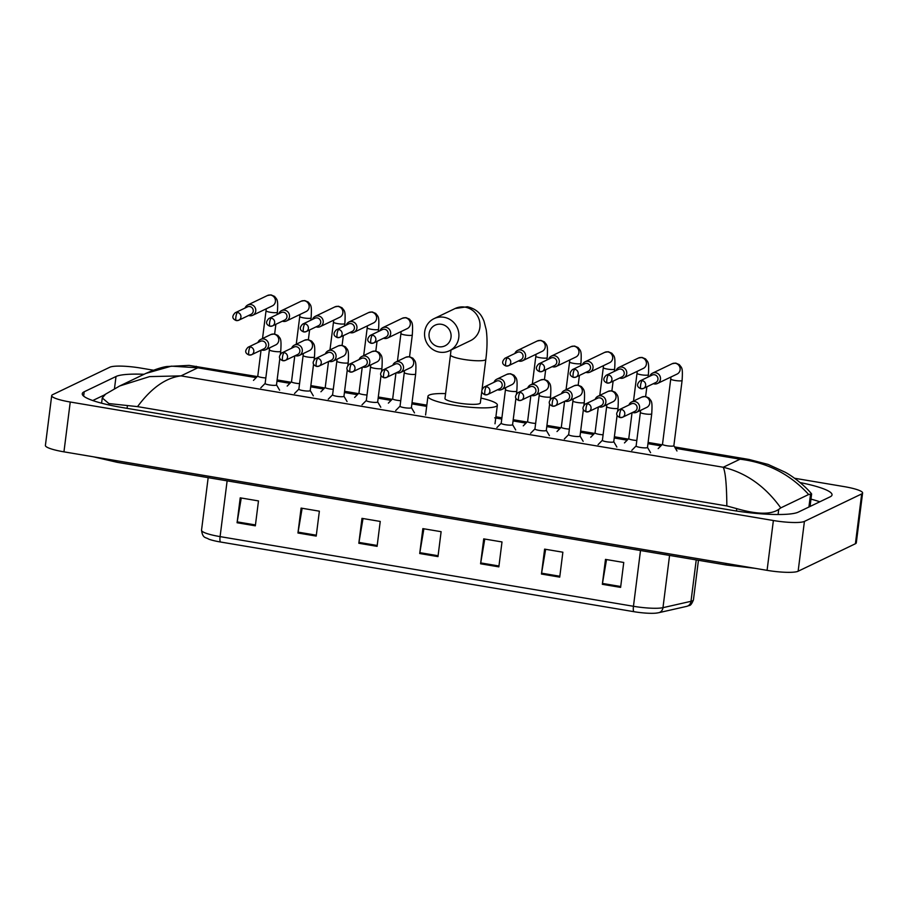 <?xml version="1.0" encoding="UTF-8"?>
<svg xmlns="http://www.w3.org/2000/svg" width="908" height="908" viewBox="0 0 908 908"><rect width="100%" height="100%" fill="white"/><g stroke="black" fill="none" stroke-linecap="round" stroke-linejoin="round"><path stroke-width="1.36" d="M633.909 611.686L220.531 542.008A20.873 3.405 -172.8 0 1 208.738 539.148C205.639 537.037 202.734 538.716 201.531 530.204A25.447 4.154 7.2 0 0 220.088 536.617L633.455 606.283A6.367 1.544 99.6 0 0 633.909 611.686A20.873 3.405 -172.8 0 0 656.2 613.116L658.675 612.718A6.367 5.72 77.2 0 0 662.976 607.668L690.999 601.312A25.447 4.154 7.2 0 0 692.532 600.812A25.447 4.154 7.2 0 0 693.44 599.904L698.445 560.293M658.107 612.821A20.873 3.405 -172.8 0 1 656.2 613.116M297.949 533.007L301.104 508.094L319.366 511.181L316.211 536.083L297.949 533.007A5.085 1.237 99.6 0 1 298.085 532.133L316.325 535.209M237.079 522.747L240.223 497.834L258.485 500.921L255.341 525.823L237.079 522.747A5.085 1.237 99.6 0 1 237.204 521.873L255.454 524.949M480.582 563.789L483.726 538.875L501.999 541.951L498.844 566.864L480.582 563.789A5.085 1.237 99.6 0 1 480.718 562.915L498.957 565.99M541.463 574.049L544.607 549.136L562.869 552.212L559.725 577.125L541.463 574.049A5.085 1.237 99.6 0 1 541.588 573.175L559.839 576.251M602.333 584.309L605.488 559.396L623.751 562.472L620.607 587.385L602.333 584.309A5.085 1.237 99.6 0 1 602.469 583.435L620.709 586.511M358.83 543.268L361.974 518.355L380.236 521.442L377.092 546.344L358.83 543.268A5.085 1.237 99.6 0 1 358.955 542.394L377.206 545.47M419.712 553.528L422.856 528.615L441.118 531.691L437.974 556.604L419.712 553.528A5.085 1.237 99.6 0 1 419.837 552.654L438.076 555.73M423.888 528.796L419.837 552.654M363.018 518.536L358.955 542.394M606.521 559.578L602.469 583.435M545.64 549.317L541.588 573.175M484.77 539.057L480.718 562.915M241.256 498.015L237.204 521.873M302.137 508.276L298.085 532.133M794.545 478.255L844.054 486.597A25.447 4.154 -172.8 0 1 862.6 493.01A25.447 4.154 -172.8 0 1 861.703 493.918L804.42 521.408A25.447 4.154 -172.8 0 1 773.378 520.522L70.245 402.017A25.447 4.154 -172.8 0 1 51.699 395.616A25.447 4.154 -172.8 0 1 52.596 394.696L109.868 367.207A25.447 4.154 -172.8 0 1 140.922 368.092L153.475 370.214M862.6 493.01L856.301 542.825A25.447 4.154 -172.8 0 1 855.404 543.744L798.132 571.234A25.447 4.154 -172.8 0 1 767.078 570.349L63.946 451.844A25.447 4.154 -172.8 0 1 45.4 445.442L51.699 395.616M144.066 374.278A54.718 8.932 7.2 0 0 116.02 376.502L84.194 391.768A54.718 8.932 7.2 0 0 82.265 393.743A54.718 8.932 7.2 0 0 122.149 407.51L731.519 510.217A54.718 8.932 7.2 0 0 798.28 512.123L830.105 496.846A54.718 8.932 7.2 0 0 832.034 494.883A54.718 8.932 7.2 0 0 800.096 482.568M819.81 501.784A54.718 8.932 7.2 0 0 810.98 499.128M104.295 394.991L92.752 400.541M809.868 506.562A34.356 5.607 7.2 0 0 810.106 506.028L811.627 493.986L808.653 494.508C790.38 474.362 767.521 462.592 740.065 459.187L748.941 459.448L674.599 446.918M726.843 505.949C726.672 484.986 725.481 472.081 723.245 467.257C746.092 472.773 765.274 486.325 780.766 507.89L778.724 509.399C770.926 514.7 756.932 514.439 736.751 508.639L726.843 505.949L137.539 406.625L108.869 403.561L102.252 397.942L105.646 394.106M748.952 459.448L768.111 464.419L785.023 472.149C793.717 476.745 805.85 486.745 811.548 493.827L811.627 493.986M780.766 507.89L808.653 494.508M196.242 366.299L197.819 367.797L171.362 366.151L145.813 373.438L119.72 385.968L149.57 376.604L180.998 375.878C165.823 377.762 151.33 388.011 137.539 406.625M145.813 373.438L145.813 373.438C154.928 369.454 161.976 367.15 166.981 366.514L189.046 365.391L257.236 376.57M441.47 324.304A11.452 10.953 -115.6 0 0 429.098 333.667A11.452 10.953 -115.6 0 0 438.643 346.72A11.452 10.953 -115.6 0 0 451.015 337.356A11.452 10.953 -115.6 0 0 441.47 324.304M439.529 352.145A17.819 17.036 64.4 0 1 424.785 337.061A17.819 17.036 64.4 0 1 434.024 318.651A17.819 17.036 64.4 0 1 443.933 317.267A17.819 17.036 64.4 0 1 458.676 332.351A17.819 17.036 64.4 0 1 449.437 350.772A17.819 17.036 64.4 0 1 439.529 352.145M482.057 389.305L485.837 359.352A17.819 2.906 7.2 0 1 485.212 359.999A17.819 2.906 7.2 0 1 463.477 359.375A17.819 2.906 7.2 0 1 450.481 354.892L444.977 398.487A17.819 2.906 7.2 0 0 460.106 403.3A17.819 2.906 7.2 0 0 479.696 403.595A17.819 2.906 7.2 0 0 480.332 402.948L481.808 391.223M480.945 398.067A34.992 5.72 -172.8 0 1 497.368 405.104A34.992 5.72 -172.8 0 1 496.131 406.364A34.992 5.72 -172.8 0 1 457.655 405.797A34.992 5.72 -172.8 0 1 427.94 396.331A34.992 5.72 -172.8 0 1 429.178 395.071A34.992 5.72 -172.8 0 1 445.601 393.607M673.827 445.601A5.732 0.931 -172.8 0 1 673.861 445.714A5.732 0.931 -172.8 0 1 673.657 445.919A5.732 0.931 -172.8 0 1 667.357 445.828A5.732 0.931 -172.8 0 1 662.5 444.284L670.74 379.022A5.732 0.931 -172.8 0 0 675.257 380.509A5.732 0.931 -172.8 0 0 681.897 380.656A5.732 0.931 -172.8 0 0 682.101 380.452C682.93 367.014 681.829 368.115 679.286 364.619L675.722 363.087L672.17 363.722L652.5 373.165A5.732 5.482 -115.6 0 0 649.776 376.23M653.351 383.687A5.732 5.482 -115.6 0 0 660.457 379.249A5.732 5.482 -115.6 0 0 652.5 373.165M642.194 380.656A4.131 0.999 -80.4 0 0 640.594 385.23A4.131 0.999 99.6 0 0 641.003 388.783L643.477 388.431L655.769 382.529A4.131 3.961 -115.6 0 0 654.486 374.754A4.131 3.961 -115.6 0 0 652.182 375.072L639.89 380.974C636.451 384.493 636.814 387.092 641.003 388.783A4.131 0.999 99.6 0 0 641.173 388.76A4.131 3.961 -115.6 0 0 645.622 384.163A4.131 3.961 -115.6 0 0 639.89 380.974M619.631 378.012A5.732 5.482 -115.6 0 0 626.736 373.563A5.732 5.482 -115.6 0 0 616.055 370.555M608.474 374.97A4.131 0.999 -80.4 0 0 606.873 379.544A4.131 0.999 99.6 0 0 607.27 383.097L609.745 382.756L622.037 376.854A4.131 3.961 -115.6 0 0 620.766 369.079A4.131 3.961 -115.6 0 0 618.462 369.397L606.169 375.299C602.719 378.806 603.094 381.405 607.27 383.097A4.131 0.999 99.6 0 0 607.452 383.074A4.131 3.961 -115.6 0 0 611.89 378.477A4.131 3.961 -115.6 0 0 606.169 375.299M636.814 440.459A5.732 0.931 -172.8 0 1 628.767 438.598L632.036 412.709M585.91 372.325A5.732 5.482 -115.6 0 0 593.015 367.876A5.732 5.482 -115.6 0 0 582.323 364.868M574.741 369.295A4.131 0.999 -80.4 0 0 573.141 373.858A4.131 0.999 99.6 0 0 573.55 377.422L576.024 377.07L588.316 371.168A4.131 3.961 -115.6 0 0 587.033 363.393A4.131 3.961 -115.6 0 0 584.741 363.711L572.449 369.613C568.998 373.12 569.361 375.73 573.55 377.422A4.131 0.999 99.6 0 0 573.72 377.387A4.131 3.961 -115.6 0 0 578.169 372.791A4.131 3.961 -115.6 0 0 572.449 369.613M603.094 434.784A5.732 0.931 -172.8 0 1 595.046 432.912L598.315 407.022M552.178 366.639A5.732 5.482 -115.6 0 0 559.283 362.19A5.732 5.482 -115.6 0 0 548.602 359.182M541.02 363.609A4.131 0.999 -80.4 0 0 539.42 368.183A4.131 0.999 99.6 0 0 539.817 371.735L542.292 371.383L554.595 365.481A4.131 3.961 -115.6 0 0 553.312 357.707A4.131 3.961 -115.6 0 0 551.008 358.024L538.716 363.926C535.266 367.434 535.641 370.044 539.817 371.735A4.131 0.999 99.6 0 0 539.999 371.701A4.131 3.961 -115.6 0 0 544.437 367.104A4.131 3.961 -115.6 0 0 538.716 363.926M569.361 429.098A5.732 0.931 -172.8 0 1 561.314 427.237L564.583 401.336M518.457 360.953A5.732 5.482 -115.6 0 0 525.562 356.515A5.732 5.482 -115.6 0 0 514.87 353.496M507.288 357.922A4.131 0.999 -80.4 0 0 505.688 362.496A4.131 0.999 99.6 0 0 506.096 366.049L508.571 365.697L520.863 359.795A4.131 3.961 -115.6 0 0 519.58 352.02A4.131 3.961 -115.6 0 0 517.288 352.338L504.996 358.24C501.545 361.759 501.908 364.358 506.096 366.049A4.131 0.999 99.6 0 0 506.267 366.015A4.131 3.961 -115.6 0 0 510.716 361.429A4.131 3.961 -115.6 0 0 504.996 358.24M535.641 423.412A5.732 0.931 -172.8 0 1 527.593 421.55L530.862 395.65M383.551 338.219A5.732 5.482 -115.6 0 0 390.656 333.769A5.732 5.482 -115.6 0 0 379.975 330.762M372.394 335.188A4.131 0.999 -80.4 0 0 370.793 339.762A4.131 0.999 99.6 0 0 371.19 343.315L373.665 342.963L385.957 337.061A4.131 3.961 -115.6 0 0 384.686 329.286A4.131 3.961 -115.6 0 0 382.381 329.604L370.089 335.506C366.639 339.013 367.014 341.624 371.19 343.315A4.131 0.999 99.6 0 0 371.372 343.281A4.131 3.961 -115.6 0 0 375.81 338.684A4.131 3.961 -115.6 0 0 370.089 335.506M400.734 400.678A5.732 0.931 -172.8 0 1 392.687 398.816L395.956 372.916M349.83 332.532A5.732 5.482 -115.6 0 0 356.923 328.094A5.732 5.482 -115.6 0 0 346.243 325.075M338.661 329.502A4.131 0.999 -80.4 0 0 337.061 334.076A4.131 0.999 99.6 0 0 337.47 337.628L339.944 337.277L352.236 331.375A4.131 3.961 -115.6 0 0 350.953 323.6A4.131 3.961 -115.6 0 0 348.661 323.918L336.357 329.82C332.918 333.338 333.281 335.937 337.47 337.628A4.131 0.999 99.6 0 0 337.64 337.594A4.131 3.961 -115.6 0 0 342.089 333.009A4.131 3.961 -115.6 0 0 336.357 329.82M367.014 394.991A5.732 0.931 -172.8 0 1 358.966 393.13L362.235 367.229M316.098 326.846A5.732 5.482 -115.6 0 0 323.203 322.408A5.732 5.482 -115.6 0 0 312.522 319.389M304.94 323.816A4.131 0.999 -80.4 0 0 303.34 328.39A4.131 0.999 99.6 0 0 303.737 331.942L306.212 331.59L318.504 325.7A4.131 3.961 -115.6 0 0 317.233 317.914A4.131 3.961 -115.6 0 0 314.928 318.243L302.636 324.133C299.186 327.652 299.561 330.251 303.737 331.942A4.131 0.999 99.6 0 0 303.919 331.919A4.131 3.961 -115.6 0 0 308.357 327.323A4.131 3.961 -115.6 0 0 302.636 324.133M333.281 389.305A5.732 0.931 -172.8 0 1 325.234 387.444L328.503 361.554M282.377 321.171A5.732 5.482 -115.6 0 0 289.482 316.722A5.732 5.482 -115.6 0 0 278.79 313.714M271.208 318.129A4.131 0.999 -80.4 0 0 269.608 322.703A4.131 0.999 99.6 0 0 270.017 326.256L272.491 325.915L284.783 320.013A4.131 3.961 -115.6 0 0 283.5 312.239A4.131 3.961 -115.6 0 0 281.208 312.556L268.916 318.458C265.465 321.965 265.828 324.565 270.017 326.256A4.131 0.999 99.6 0 0 270.187 326.233A4.131 3.961 -115.6 0 0 274.636 321.636A4.131 3.961 -115.6 0 0 268.916 318.458M299.561 383.63A5.732 0.931 -172.8 0 1 291.513 381.757L294.782 355.868M248.644 315.485A5.732 5.482 -115.6 0 0 255.75 311.035A5.732 5.482 -115.6 0 0 245.069 308.028M237.487 312.454A4.131 0.999 -80.4 0 0 235.887 317.017A4.131 0.999 99.6 0 0 236.284 320.581L238.77 320.229L251.062 314.327A4.131 3.961 -115.6 0 0 249.779 306.552A4.131 3.961 -115.6 0 0 247.475 306.87L235.183 312.772C231.733 316.279 232.108 318.89 236.284 320.581A4.131 0.999 99.6 0 0 236.466 320.547A4.131 3.961 -115.6 0 0 240.904 315.95A4.131 3.961 -115.6 0 0 235.183 312.772M265.84 377.944A5.732 0.931 -172.8 0 1 257.781 376.071L261.05 350.182M647.449 447.326A5.732 0.931 -172.8 0 1 647.483 447.44A5.732 0.931 -172.8 0 1 647.279 447.644A5.732 0.931 -172.8 0 1 640.98 447.553A5.732 0.931 -172.8 0 1 636.122 446.01L640.367 412.38A5.732 0.931 -172.8 0 0 644.884 413.878A5.732 0.931 -172.8 0 0 651.524 414.014A5.732 0.931 -172.8 0 0 651.728 413.81C652.557 400.371 651.456 401.472 648.914 397.976L645.35 396.456L641.797 397.08L631.65 401.96A5.732 5.482 -115.6 0 0 628.915 405.025M632.501 412.482A5.732 5.482 -115.6 0 0 637.325 402.607A5.732 5.482 -115.6 0 0 631.65 401.96M621.333 409.451A4.131 0.999 -80.4 0 0 619.733 414.025A4.131 0.999 99.6 0 0 620.141 417.578L622.616 417.226L634.908 411.335A4.131 3.961 -115.6 0 0 633.625 403.549A4.131 3.961 -115.6 0 0 631.332 403.867L619.04 409.769C615.59 413.288 615.953 415.887 620.141 417.578A4.131 0.999 99.6 0 0 620.312 417.555A4.131 3.961 -115.6 0 0 624.761 412.958A4.131 3.961 -115.6 0 0 619.04 409.769M613.729 441.64A5.732 0.931 -172.8 0 1 613.751 441.753A5.732 0.931 -172.8 0 1 613.558 441.969A5.732 0.931 -172.8 0 1 607.259 441.878A5.732 0.931 -172.8 0 1 602.39 440.323L606.646 406.693A5.732 0.931 -172.8 0 0 611.163 408.191A5.732 0.931 -172.8 0 0 617.803 408.339A5.732 0.931 -172.8 0 0 618.008 408.123C618.836 394.685 617.724 395.786 615.193 392.29L611.629 390.769L608.065 391.405L597.918 396.274A5.732 5.482 -115.6 0 0 595.194 399.35M598.769 406.807A5.732 5.482 -115.6 0 0 603.593 396.921A5.732 5.482 -115.6 0 0 597.918 396.274M587.612 403.765A4.131 0.999 -80.4 0 0 586.012 408.339A4.131 0.999 99.6 0 0 586.409 411.891L588.883 411.551L601.187 405.649A4.131 3.961 -115.6 0 0 599.904 397.874A4.131 3.961 -115.6 0 0 597.6 398.192L585.308 404.094C581.858 407.601 582.232 410.2 586.409 411.891A4.131 0.999 99.6 0 0 586.591 411.869A4.131 3.961 -115.6 0 0 591.029 407.272A4.131 3.961 -115.6 0 0 585.308 404.094M579.996 435.954A5.732 0.931 -172.8 0 1 580.03 436.078A5.732 0.931 -172.8 0 1 579.826 436.283A5.732 0.931 -172.8 0 1 573.527 436.192A5.732 0.931 -172.8 0 1 568.669 434.637L572.914 401.007A5.732 0.931 -172.8 0 0 577.431 402.505A5.732 0.931 -172.8 0 0 584.071 402.653A5.732 0.931 -172.8 0 0 584.275 402.448C585.104 389.01 584.003 390.099 581.46 386.615L577.897 385.083L574.344 385.718L564.197 390.588A5.732 5.482 -115.6 0 0 561.462 393.663M565.048 401.12A5.732 5.482 -115.6 0 0 569.872 391.234A5.732 5.482 -115.6 0 0 564.197 390.588M553.88 398.09A4.131 0.999 -80.4 0 0 552.28 402.653A4.131 0.999 99.6 0 0 552.688 406.216L555.163 405.865L567.455 399.963A4.131 3.961 -115.6 0 0 566.183 392.188A4.131 3.961 -115.6 0 0 563.879 392.506L551.587 398.408C548.137 401.915 548.5 404.525 552.688 406.216A4.131 0.999 99.6 0 0 552.859 406.182A4.131 3.961 -115.6 0 0 557.308 401.586A4.131 3.961 -115.6 0 0 551.587 398.408M546.275 430.267A5.732 0.931 -172.8 0 1 546.298 430.392A5.732 0.931 -172.8 0 1 546.105 430.596A5.732 0.931 -172.8 0 1 539.806 430.506A5.732 0.931 -172.8 0 1 534.937 428.951L539.193 395.321A5.732 0.931 -172.8 0 0 543.71 396.819A5.732 0.931 -172.8 0 0 550.35 396.966A5.732 0.931 -172.8 0 0 550.554 396.762C551.383 383.324 550.271 384.424 547.74 380.929L544.176 379.396L540.612 380.032L530.465 384.901A5.732 5.482 -115.6 0 0 527.741 387.977M531.316 395.434A5.732 5.482 -115.6 0 0 536.14 385.548A5.732 5.482 -115.6 0 0 530.465 384.901M520.159 392.404A4.131 0.999 -80.4 0 0 518.559 396.978A4.131 0.999 99.6 0 0 518.956 400.53L521.442 400.178L533.734 394.276A4.131 3.961 -115.6 0 0 532.451 386.502A4.131 3.961 -115.6 0 0 530.147 386.819L517.855 392.721C514.416 396.229 514.779 398.839 518.956 400.53A4.131 0.999 99.6 0 0 519.138 400.496A4.131 3.961 -115.6 0 0 523.587 395.899A4.131 3.961 -115.6 0 0 517.855 392.721M512.543 424.581A5.732 0.931 -172.8 0 1 512.577 424.706A5.732 0.931 -172.8 0 1 512.373 424.91A5.732 0.931 -172.8 0 1 506.074 424.819A5.732 0.931 -172.8 0 1 501.216 423.276L505.461 389.646A5.732 0.931 -172.8 0 0 509.99 391.144A5.732 0.931 -172.8 0 0 516.629 391.28A5.732 0.931 -172.8 0 0 516.822 391.076C517.651 377.637 516.55 378.738 514.019 375.242L510.444 373.71L506.891 374.346L496.744 379.215A5.732 5.482 -115.6 0 0 494.02 382.291M497.595 389.748A5.732 5.482 -115.6 0 0 502.419 379.862A5.732 5.482 -115.6 0 0 496.744 379.215M486.438 386.717A4.131 0.999 -80.4 0 0 484.838 391.291A4.131 0.999 99.6 0 0 485.235 394.844L487.709 394.492L500.002 388.59A4.131 3.961 -115.6 0 0 498.73 380.815A4.131 3.961 -115.6 0 0 496.426 381.133L484.134 387.035C480.684 390.554 481.058 393.153 485.235 394.844A4.131 0.999 99.6 0 0 485.405 394.81A4.131 3.961 -115.6 0 0 489.855 390.224A4.131 3.961 -115.6 0 0 484.134 387.035M411.369 407.533A5.732 0.931 -172.8 0 1 411.403 407.658A5.732 0.931 -172.8 0 1 411.199 407.862A5.732 0.931 -172.8 0 1 404.9 407.771A5.732 0.931 -172.8 0 1 400.042 406.216L404.287 372.586A5.732 0.931 -172.8 0 0 408.804 374.085A5.732 0.931 -172.8 0 0 415.444 374.232A5.732 0.931 -172.8 0 0 415.648 374.028C416.477 360.589 415.376 361.679 412.834 358.195L409.27 356.662L405.717 357.298L395.559 362.167A5.732 5.482 -115.6 0 0 392.835 365.243M396.421 372.7A5.732 5.482 -115.6 0 0 401.234 362.814A5.732 5.482 -115.6 0 0 395.559 362.167M385.253 369.669A4.131 0.999 -80.4 0 0 383.653 374.232A4.131 0.999 99.6 0 0 384.061 377.796L386.536 377.444L398.828 371.542A4.131 3.961 -115.6 0 0 397.545 363.767A4.131 3.961 -115.6 0 0 395.252 364.085L382.96 369.987C379.51 373.494 379.873 376.105 384.061 377.796A4.131 0.999 99.6 0 0 384.232 377.762A4.131 3.961 -115.6 0 0 388.681 373.165A4.131 3.961 -115.6 0 0 382.96 369.987M377.649 401.847A5.732 0.931 -172.8 0 1 377.671 401.972A5.732 0.931 -172.8 0 1 377.467 402.176A5.732 0.931 -172.8 0 1 371.179 402.085A5.732 0.931 -172.8 0 1 366.31 400.53L370.555 366.9A5.732 0.931 -172.8 0 0 375.083 368.398A5.732 0.931 -172.8 0 0 381.723 368.546A5.732 0.931 -172.8 0 0 381.928 368.342C382.745 354.903 381.644 356.004 379.113 352.508L375.549 350.976L371.985 351.612L361.838 356.481A5.732 5.482 -115.6 0 0 359.114 359.557M362.689 367.014A5.732 5.482 -115.6 0 0 367.513 357.128A5.732 5.482 -115.6 0 0 361.838 356.481M351.532 363.983A4.131 0.999 -80.4 0 0 349.932 368.557A4.131 0.999 99.6 0 0 350.329 372.11L352.803 371.758L365.095 365.856A4.131 3.961 -115.6 0 0 363.824 358.081A4.131 3.961 -115.6 0 0 361.52 358.399L349.228 364.301C345.778 367.808 346.152 370.419 350.329 372.11A4.131 0.999 99.6 0 0 350.511 372.076A4.131 3.961 -115.6 0 0 354.949 367.479A4.131 3.961 -115.6 0 0 349.228 364.301M343.916 396.16A5.732 0.931 -172.8 0 1 343.95 396.285A5.732 0.931 -172.8 0 1 343.746 396.49A5.732 0.931 -172.8 0 1 337.447 396.399A5.732 0.931 -172.8 0 1 332.589 394.855L336.834 361.225A5.732 0.931 -172.8 0 0 341.351 362.723A5.732 0.931 -172.8 0 0 347.991 362.859A5.732 0.931 -172.8 0 0 348.195 362.655C349.024 349.217 347.923 350.318 345.381 346.822L341.817 345.29L338.264 345.925L328.117 350.794A5.732 5.482 -115.6 0 0 325.382 353.87M328.968 361.327A5.732 5.482 -115.6 0 0 333.792 351.441A5.732 5.482 -115.6 0 0 328.117 350.794M317.8 358.297A4.131 0.999 -80.4 0 0 316.2 362.871A4.131 0.999 99.6 0 0 316.608 366.423L319.083 366.072L331.375 360.17A4.131 3.961 -115.6 0 0 330.092 352.395A4.131 3.961 -115.6 0 0 327.799 352.713L315.507 358.615C312.057 362.133 312.42 364.732 316.608 366.423A4.131 0.999 99.6 0 0 316.779 366.389A4.131 3.961 -115.6 0 0 321.228 361.804A4.131 3.961 -115.6 0 0 315.507 358.615M310.196 390.485A5.732 0.931 -172.8 0 1 310.218 390.599A5.732 0.931 -172.8 0 1 310.025 390.803A5.732 0.931 -172.8 0 1 303.726 390.712A5.732 0.931 -172.8 0 1 298.857 389.169L303.113 355.539A5.732 0.931 -172.8 0 0 307.63 357.037A5.732 0.931 -172.8 0 0 314.27 357.173A5.732 0.931 -172.8 0 0 314.474 356.969C315.303 343.53 314.191 344.631 311.66 341.136L308.096 339.615L304.532 340.239L294.385 345.119A5.732 5.482 -115.6 0 0 291.661 348.184M295.236 355.641A5.732 5.482 -115.6 0 0 300.06 345.766A5.732 5.482 -115.6 0 0 294.385 345.119M284.079 352.61A4.131 0.999 -80.4 0 0 282.479 357.185A4.131 0.999 99.6 0 0 282.876 360.737L285.362 360.385L297.654 354.495A4.131 3.961 -115.6 0 0 296.371 346.708A4.131 3.961 -115.6 0 0 294.067 347.038L281.775 352.928C278.336 356.447 278.699 359.046 282.876 360.737A4.131 0.999 99.6 0 0 283.058 360.714A4.131 3.961 -115.6 0 0 287.495 356.118A4.131 3.961 -115.6 0 0 281.775 352.928M276.463 384.799A5.732 0.931 -172.8 0 1 276.497 384.913A5.732 0.931 -172.8 0 1 276.293 385.128A5.732 0.931 -172.8 0 1 269.994 385.037A5.732 0.931 -172.8 0 1 265.136 383.482L269.381 349.852A5.732 0.931 -172.8 0 0 273.898 351.351A5.732 0.931 -172.8 0 0 280.538 351.498A5.732 0.931 -172.8 0 0 280.742 351.294C281.571 337.844 280.47 338.945 277.927 335.449L274.364 333.928L270.811 334.564L260.664 339.433A5.732 5.482 -115.6 0 0 257.929 342.509M261.515 349.966A5.732 5.482 -115.6 0 0 266.339 340.08A5.732 5.482 -115.6 0 0 260.664 339.433M250.347 346.924A4.131 0.999 -80.4 0 0 248.758 351.498A4.131 0.999 99.6 0 0 249.155 355.051L251.629 354.71L263.922 348.808A4.131 3.961 -115.6 0 0 262.65 341.033A4.131 3.961 -115.6 0 0 260.346 341.351L248.054 347.253C244.604 350.76 244.967 353.36 249.155 355.051A4.131 0.999 99.6 0 0 249.325 355.028A4.131 3.961 -115.6 0 0 253.775 350.431A4.131 3.961 -115.6 0 0 248.054 347.253M693.44 599.904C691.885 603.729 690.477 605.613 689.206 605.523L686.709 606.362A6.367 5.72 77.2 0 0 690.999 601.312L696.232 559.918M220.531 542.008A6.367 1.544 -80.4 0 1 220.088 536.617L227.125 480.854M640.503 550.52L633.455 606.283A25.447 4.154 7.2 0 0 662.976 607.668L669.571 555.424M725.674 563.369A10.181 2.463 99.6 0 0 726.684 565.048L755.059 568.317M116.292 460.662A10.181 2.463 99.6 0 0 117.314 462.342L726.684 565.048M256.192 377.637L197.819 367.797L180.998 375.878L723.245 467.257L740.065 459.187L675.393 448.291M276.974 381.144L289.913 383.324M310.695 386.831L323.645 389.01M344.427 392.506L357.366 394.696M378.148 398.192L391.087 400.371M411.88 403.878L426.669 406.375M494.69 417.839L501.749 419.031M513.054 420.926L525.993 423.117M546.775 426.612L559.725 428.792M580.507 432.299L593.446 434.478M614.228 437.985L627.167 440.164M647.96 443.671L660.899 445.851M70.245 402.017L63.946 451.844M773.378 520.522L767.078 570.349M804.42 521.408L798.132 571.234M861.703 493.918L855.404 543.744M114.476 388.647L116.02 376.502M83.65 396.126L84.194 391.768M778.088 514.507L778.724 509.399M736.456 511L736.751 508.639M127.075 408.339L127.381 405.933M808.926 507.016L810.549 494.134M449.437 350.772L470.537 340.636A17.819 17.036 -115.6 0 0 479.776 322.226A17.819 17.036 -115.6 0 0 465.032 307.142A17.819 17.036 -115.6 0 0 455.124 308.516L434.024 318.651M657.46 383.482L677.118 374.051A5.732 5.482 -115.6 0 0 675.007 363.234A5.732 5.482 -115.6 0 0 672.17 363.722M623.739 377.807L643.397 368.364A5.732 5.482 -115.6 0 0 641.286 357.548A5.732 5.482 -115.6 0 0 638.438 358.036L642.001 357.411L645.565 358.932C648.096 362.428 649.209 361.327 648.38 374.766A5.732 0.931 -172.8 0 1 648.176 374.97A5.732 0.931 -172.8 0 1 641.536 374.834A5.732 0.931 -172.8 0 1 637.019 373.336L637.223 371.327M590.007 372.121L609.665 362.678A5.732 5.482 -115.6 0 0 607.554 351.861A5.732 5.482 -115.6 0 0 604.717 352.361L608.269 351.725L611.833 353.246C614.375 356.742 615.476 355.641 614.648 369.079A5.732 0.931 -172.8 0 1 614.444 369.295A5.732 0.931 -172.8 0 1 607.804 369.147A5.732 0.931 -172.8 0 1 603.287 367.649L603.491 365.652M556.286 366.435L575.944 356.992A5.732 5.482 -115.6 0 0 573.833 346.186A5.732 5.482 -115.6 0 0 570.984 346.674L574.548 346.039L578.112 347.56C580.643 351.055 581.756 349.966 580.927 363.404A5.732 0.931 -172.8 0 1 580.723 363.609A5.732 0.931 -172.8 0 1 574.083 363.461A5.732 0.931 -172.8 0 1 569.566 361.963L569.77 359.965M522.554 360.748L542.224 351.317A5.732 5.482 -115.6 0 0 540.101 340.5A5.732 5.482 -115.6 0 0 537.264 340.988L540.816 340.352L544.38 341.885C546.922 345.381 548.023 344.28 547.195 357.718A5.732 0.931 -172.8 0 1 546.991 357.922A5.732 0.931 -172.8 0 1 540.362 357.775A5.732 0.931 -172.8 0 1 535.834 356.276L536.038 354.279M387.659 338.014L407.317 328.571A5.732 5.482 -115.6 0 0 405.195 317.766A5.732 5.482 -115.6 0 0 402.358 318.254L405.91 317.618L409.485 319.139C412.016 322.635 413.117 321.546 412.3 334.984A5.732 0.931 -172.8 0 1 412.096 335.188A5.732 0.931 -172.8 0 1 405.456 335.041A5.732 0.931 -172.8 0 1 400.927 333.542L401.143 331.545M353.927 332.328L373.585 322.896A5.732 5.482 -115.6 0 0 371.474 312.08A5.732 5.482 -115.6 0 0 368.637 312.568L372.189 311.932L375.753 313.464C378.296 316.96 379.396 315.859 378.568 329.298A5.732 0.931 -172.8 0 1 378.364 329.502A5.732 0.931 -172.8 0 1 371.724 329.354A5.732 0.931 -172.8 0 1 367.207 327.856L367.411 325.859M320.206 326.642L339.864 317.21A5.732 5.482 -115.6 0 0 337.753 306.393A5.732 5.482 -115.6 0 0 334.904 306.881L338.468 306.246L342.032 307.778C344.563 311.274 345.676 310.173 344.847 323.611A5.732 0.931 -172.8 0 1 344.643 323.816A5.732 0.931 -172.8 0 1 338.003 323.679A5.732 0.931 -172.8 0 1 333.486 322.181L333.69 320.172M286.474 320.967L306.144 311.523A5.732 5.482 -115.6 0 0 304.021 300.707A5.732 5.482 -115.6 0 0 301.184 301.195L304.736 300.571L308.3 302.092C310.842 305.587 311.943 304.486 311.115 317.925A5.732 0.931 -172.8 0 1 310.911 318.129A5.732 0.931 -172.8 0 1 304.271 317.993A5.732 0.931 -172.8 0 1 299.754 316.495L299.958 314.486M252.753 315.28L272.411 305.837A5.732 5.482 -115.6 0 0 270.3 295.021A5.732 5.482 -115.6 0 0 267.451 295.52L271.015 294.884L274.579 296.405C277.11 299.901 278.223 298.8 277.394 312.239A5.732 0.931 -172.8 0 1 277.19 312.454A5.732 0.931 -172.8 0 1 270.55 312.307A5.732 0.931 -172.8 0 1 266.033 310.808L266.237 308.811M636.599 412.277L646.746 407.408A5.732 5.482 -115.6 0 0 644.635 396.592A5.732 5.482 -115.6 0 0 641.797 397.08M602.878 406.602L613.025 401.722A5.732 5.482 -115.6 0 0 610.914 390.917A5.732 5.482 -115.6 0 0 608.065 391.405M569.146 400.916L579.304 396.047A5.732 5.482 -115.6 0 0 577.182 385.23A5.732 5.482 -115.6 0 0 574.344 385.718M535.425 395.23L545.572 390.361A5.732 5.482 -115.6 0 0 543.461 379.544A5.732 5.482 -115.6 0 0 540.612 380.032M501.693 389.543L511.851 384.674A5.732 5.482 -115.6 0 0 509.729 373.858A5.732 5.482 -115.6 0 0 506.891 374.346M400.519 372.496L410.666 367.626A5.732 5.482 -115.6 0 0 408.555 356.81A5.732 5.482 -115.6 0 0 405.717 357.298M366.798 366.809L376.945 361.94A5.732 5.482 -115.6 0 0 374.834 351.124A5.732 5.482 -115.6 0 0 371.985 351.612M333.066 361.123L343.213 356.254A5.732 5.482 -115.6 0 0 341.102 345.437A5.732 5.482 -115.6 0 0 338.264 345.925M299.345 355.437L309.492 350.567A5.732 5.482 -115.6 0 0 307.381 339.751A5.732 5.482 -115.6 0 0 304.532 340.239M265.613 349.762L275.771 344.881A5.732 5.482 -115.6 0 0 273.649 334.076A5.732 5.482 -115.6 0 0 270.811 334.564M686.709 606.362L658.675 612.718M201.531 530.204L208.17 477.665M93.376 456.803L117.314 462.342M101.594 403.186L102.252 397.942M661.955 444.784L648.108 442.446M628.222 439.097L614.387 436.771M594.502 433.411L580.655 431.084M560.769 427.725L546.934 425.398M527.049 422.05L513.213 419.712M501.908 417.805L495.893 416.795M426.817 405.15L412.028 402.664M392.142 399.316L378.307 396.978M358.422 393.629L344.575 391.291M324.689 387.943L310.854 385.605M290.969 382.257L277.133 379.93M119.72 385.968L104.84 394.583M485.837 359.352C487.278 348.116 487.414 338.264 486.223 329.786L483.975 321.069C482.307 317.482 479.764 309.787 467.416 306.734L455.124 308.516M497.368 405.104L495.008 423.786M427.94 396.331L425.58 415.013M450.481 354.892L451.004 350.011M673.861 445.714L682.101 380.452M673.861 445.658L676.971 450.981M670.944 377.013L670.74 379.022M662.5 444.228L658.175 448.609M645.633 396.49L646.859 386.808M648.085 377.047L648.38 374.766M638.438 358.036L618.779 367.479M633.512 401.064L637.019 373.336M628.779 438.541L624.454 442.922M611.901 390.803L613.127 381.133M614.364 371.361L614.648 369.079M604.717 352.361L585.058 361.793M599.779 395.377L603.287 367.649M595.046 432.855L590.722 437.236M578.18 385.117L579.406 375.447M580.632 365.674L580.927 363.404M570.984 346.674L551.326 356.106M566.059 389.691L569.566 361.963M561.326 427.169L557.001 431.55M544.459 379.43L545.674 369.76M546.911 359.988L547.195 357.718M537.264 340.988L517.605 350.42M532.338 384.005L535.834 356.276M527.593 421.494L523.269 425.863M409.553 356.696L412.3 334.984M402.358 318.254L382.699 327.686M397.432 361.271L400.927 333.542M392.699 398.748L388.363 403.129M375.821 351.01L377.047 341.34M378.284 331.579L378.568 329.298M368.637 312.568L348.967 322M363.699 355.584L367.207 327.856M358.966 393.073L354.642 397.443M342.1 345.335L343.326 335.654M344.552 325.893L344.847 323.611M334.904 306.881L315.246 316.325M329.979 349.909L333.486 322.181M325.246 387.387L320.921 391.768M308.38 339.649L309.594 329.967M310.831 320.206L311.115 317.925M301.184 301.195L281.525 310.638M296.258 344.223L299.754 316.495M291.513 381.701L287.189 386.082M274.647 333.962L275.873 324.292M277.099 314.52L277.394 312.239M267.451 295.52L247.793 304.952M262.526 338.536L266.033 310.808M257.793 376.014L253.468 380.395M647.483 447.44L651.728 413.81M647.483 447.383L650.593 452.706M640.571 410.371L640.367 412.38M636.122 445.953L631.798 450.334M613.751 441.753L617.1 415.296M617.656 410.836L618.008 408.123M613.763 441.697L616.861 447.02M606.85 404.696L606.646 406.693M602.401 440.266L598.077 444.648M580.03 436.078L583.367 409.61M583.935 405.15L584.275 402.448M580.042 436.022L583.14 441.333M573.118 399.009L572.914 401.007M568.669 434.58L564.345 438.961M546.298 430.392L549.646 403.924M550.214 399.475L550.554 396.762M546.31 430.335L549.408 435.647M539.397 393.323L539.193 395.321M534.948 428.894L530.624 433.275M512.577 424.706L515.926 398.237M516.482 393.788L516.822 391.076M512.589 424.649L515.687 429.961M505.665 387.637L505.461 389.646M501.227 423.219L496.892 427.589M411.403 407.658L415.648 374.028M411.403 407.601L414.513 412.913M404.491 370.589L404.287 372.586M400.042 406.16L395.718 410.541M377.671 401.972L381.019 375.503M381.576 371.054L381.928 368.342M377.683 401.915L380.781 407.227M370.77 364.902L370.555 366.9M366.321 400.473L361.997 404.854M343.95 396.285L347.287 369.817M347.855 365.368L348.195 362.655M343.95 396.229L347.06 401.54M337.038 359.216L336.834 361.225M332.589 394.798L328.265 399.168M310.218 390.599L313.566 364.142M314.134 359.681L314.474 356.969M310.23 390.542L313.328 395.865M303.317 353.53L303.113 355.539M298.868 389.112L294.544 393.493M276.497 384.913L279.846 358.456M280.402 353.995L280.742 351.294M276.509 384.856L279.607 390.179M269.585 347.855L269.381 349.852M265.136 383.426L260.812 387.807"/></g></svg>
